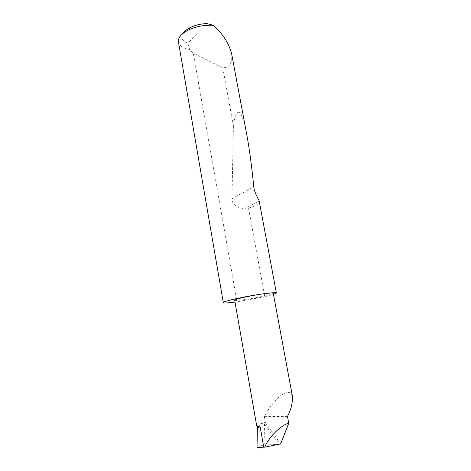 <?xml version="1.0" encoding="UTF-8"?>
<svg xmlns="http://www.w3.org/2000/svg" width="471" height="471" viewBox="0 0 471 471"><rect width="100%" height="100%" fill="white"/><g stroke="black" fill="none" stroke-linecap="round" stroke-linejoin="round"><path stroke-width="0.35" stroke-dasharray="2.35 1.77" d="M292.456 396.447C290.684 390.683 286.027 391.018 278.473 397.447C271.808 404.306 267.098 410.706 264.349 416.641L265.373 422.381L264.466 423.823L279.232 444.33M273.245 293.221C273.916 294.175 255.535 298.178 243.572 299.727C237.979 300.457 235.011 300.61 234.676 300.18M178.444 41.99C179.357 45.74 183.078 48.225 189.613 49.449L193.269 53.129L222.765 67.853C229.583 67.747 232.55 63.096 231.667 53.9M247.022 136.025C241.652 106.534 236.271 106.193 233.41 125.804L231.979 198.656C231.338 203.831 238.291 209.106 244.737 208.288L248.517 208.064L264.802 296.724L273.474 294.475M248.517 208.064C255.688 206.151 259.238 203.808 259.174 201.029L244.737 208.288M222.765 67.853L233.41 125.804M235.005 302.058L237.007 301.787L193.269 53.129M257.019 447.45L260.616 446.078L266.327 444.842L279.191 444.477M265.361 422.758L280.651 443.918M264.466 423.823L264.902 442.658L266.327 444.842M264.902 442.658C263.678 444.206 262.559 445.201 261.552 445.643L260.616 446.078M287.457 416.417L264.349 416.641M264.802 296.724L237.007 301.787M189.613 49.449L187.758 43.202L206.793 23.55M187.758 43.202C182.206 41.071 180.523 37.892 182.695 33.671M257.637 426.62C259.127 425.307 261.705 423.894 265.373 422.381C259.727 423.906 256.854 425.13 256.742 426.067M231.979 198.656L253.787 186.84M265.909 444.701L261.558 445.637"/><path stroke-width="0.71" d="M288.729 423.341C281.281 424.701 268.529 437.382 264.773 447.15L280.651 443.918L288.729 423.341L287.457 416.417C290.978 409.947 292.638 403.288 292.456 396.447L273.245 293.221C272.997 292.797 270.213 292.927 264.885 293.604C248.076 295.711 221.876 301.452 223.301 302.618C223.754 303.194 227.652 303.006 235.005 302.058M259.174 201.029L259.162 200.929C259.026 199.445 254.375 193.422 253.787 186.84C251.779 166.693 249.524 149.754 247.022 136.025L231.667 53.9C229.212 44.445 223.996 35.737 216.012 27.777L213.493 25.328C204.867 24.78 196.643 26.282 188.824 29.832C181.394 33.618 177.932 37.668 178.444 41.99L223.301 302.618M273.474 294.475L276.389 293.068C276.071 292.491 272.238 292.674 264.885 293.604C252.715 295.129 233.681 299.303 234.676 300.18L256.742 426.067L257.637 426.62L260.163 426.85C258.991 426.944 258.067 427.674 257.384 429.034L257.637 426.62M264.773 447.15L257.019 447.45L257.384 429.034M182.695 33.671C184.132 31.345 186.746 29.255 190.525 27.406C195.477 25.093 200.899 23.809 206.793 23.55L213.493 25.328M260.163 426.85L263.748 447.197M259.162 200.929L276.389 293.068M190.525 27.406L188.824 29.832"/></g></svg>
